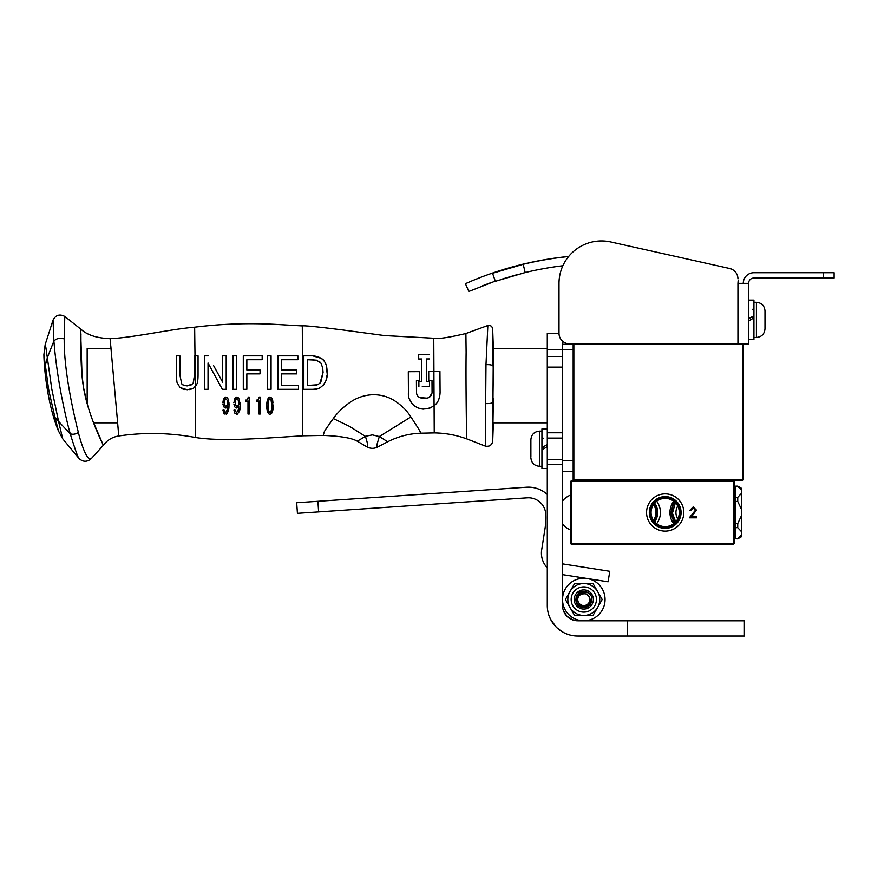 <?xml version="1.0" encoding="UTF-8"?>
<svg xmlns="http://www.w3.org/2000/svg" width="878" height="878" viewBox="0 0 878 878"><rect width="100%" height="100%" fill="white"/><g stroke="black" fill="none" stroke-linecap="round" stroke-linejoin="round"><path stroke-width="1.32" d="M743.26 343.88L743.26 479.926L742.579 480.606L743.26 479.926L742.579 479.926L742.579 343.88M573.85 343.88L573.85 479.926L573.169 479.926L573.169 460.807L562.535 460.807M573.85 480.606L573.169 479.926L573.85 480.606L573.85 479.926L742.579 479.926L742.579 480.606L573.85 480.606L573.169 479.926M742.579 480.606L743.26 479.926M683.808 512.5A18.625 18.625 0 0 0 665.184 493.875A18.625 18.625 0 0 0 646.559 512.5A18.625 18.625 0 0 0 665.184 531.124A18.625 18.625 0 0 0 683.808 512.5M649.303 512.5A15.892 15.892 0 0 0 665.184 528.391A15.892 15.892 0 0 0 681.076 512.5A15.892 15.892 0 0 0 665.184 496.608A15.892 15.892 0 0 0 649.303 512.5M649.907 512.5A15.277 15.277 0 0 0 665.184 527.777A15.277 15.277 0 0 0 680.461 512.5A15.277 15.277 0 0 0 665.184 497.222A15.277 15.277 0 0 0 649.907 512.5M673.722 523.738A18.625 18.625 0 0 1 673.722 501.261M656.645 501.261A18.625 18.625 0 0 1 656.645 523.738M654.626 503.127A15.892 15.892 0 0 1 654.626 521.872M654.22 503.61A15.277 15.277 0 0 1 654.22 521.389M689.713 510.458L693.181 506.913L696.397 510.074L691.59 516.725L696.528 516.725L696.528 517.811L689.307 517.811L695.442 510.162L693.137 508L690.668 510.458L689.713 510.458M653.495 504.587A14.114 14.114 0 0 1 653.495 520.413M733.393 544.393L571.468 544.393L571.468 543.712L733.393 543.712L733.393 544.393L734.074 543.712L734.074 481.287L733.393 480.606L734.074 481.287M570.788 543.712L571.468 543.712L571.468 481.287L570.788 481.287L570.788 543.712L571.468 544.393M734.074 543.712L733.393 543.712L733.393 481.287L571.468 481.287L571.468 480.606L570.788 481.287M571.468 480.606L733.393 480.606M651.07 512.5A14.114 14.114 0 0 0 672.241 524.726A14.114 14.114 0 0 0 672.241 500.273A14.114 14.114 0 0 0 651.07 512.5M741.723 534.493L741.723 536.557L737.729 538.862L741.723 534.493L741.723 531.925L737.729 527.667L735.775 527.667L735.775 486.138L737.729 486.138L735.775 486.236M737.729 538.763L735.775 538.763L735.775 527.667M737.729 538.862L735.775 538.763M737.729 501.415L737.729 497.332L741.723 493.074L741.723 509.931L737.729 501.415L735.775 501.415M737.729 497.332L735.775 497.332M737.729 527.667L737.729 523.584L735.775 523.584M737.729 523.584L741.723 515.068L741.723 531.925M741.723 509.931L741.723 515.068M737.729 486.138L741.723 488.442L741.723 490.506L737.729 486.236M741.723 490.506L741.723 493.074M562.096 631.688L556.729 627.605L562.096 631.688M566.782 616.104L565.223 614.183M564.653 613.294L563.424 610.671M573.027 620.022L568.988 617.991M569.24 618.167L570.041 618.672M563.369 610.495L567.001 616.323L573.652 620.219M571.172 619.275L570.085 618.705M561.799 631.512L564.291 632.884M567.945 634.41L570.722 635.211M552.284 622.272L549.551 617.08M548.256 613.162L548.64 614.501M550.693 619.539L556.224 627.101M563.061 609.519L563.336 610.397M565.717 614.852L566.233 615.489M562.535 438.089L562.535 356.501L547.29 356.501L547.29 438.089L562.535 438.089L562.535 459.348L562.535 438.089L547.29 438.089L547.29 605.546A30.5 30.5 0 0 0 577.79 636.034L627.463 636.034L627.463 620.79L744.401 620.79L744.401 636.034L627.463 636.034M627.463 620.79L577.79 620.79A15.244 15.244 0 0 1 562.535 605.546L562.535 459.348L547.29 459.348L562.535 459.348M562.535 349.466L547.29 349.466L547.29 356.501M547.29 349.466L547.29 333.377L559.001 333.377M80.985 341.663L82.016 375.323L83.52 387.538L87.163 403.825L87.163 348.434L111.023 348.434L110.793 345.965M485.655 446.233L466.624 438.824C456.154 435.049 445.365 433.073 434.237 432.909L420.99 433.194C409.247 433.6 398.151 436.465 387.703 441.766A10271.513 10271.513 -27.6 0 1 377.759 446.968C374.072 448.834 370.406 448.768 366.763 446.77L357.269 441.206C351.935 438.034 340.587 436.103 323.203 435.433L302.756 435.806C265.321 438.111 222.792 441.832 195.487 437.507C169.904 432.755 144.321 432.25 118.771 435.971C112.45 436.981 107.314 440.065 103.374 445.234L91.29 458.634C87.196 462.135 83.125 462.113 79.064 458.59L62.744 438.846L58.464 430.988C48.323 406.832 44.174 372.107 43.9 354.635L45.173 344.593L53.031 320.108C55.742 314.993 59.671 313.786 64.796 316.453L80.052 328.548M493.315 371.12L492.887 402.3C492.163 403.265 489.748 403.693 485.655 403.595L485.655 446.2C489.617 446.682 491.976 444.981 492.712 441.052L493.315 347.545L492.668 328.943C492.152 326.265 490.55 325.134 487.85 325.529L485.984 364.666C489.836 364.524 492.119 364.941 492.843 365.917L492.668 328.91L493.315 348.434L547.29 348.434M58.464 430.988L55.018 417.489A32.804 2.272 -103.8 0 1 54.688 416.293L48.916 390.809A122.382 53.679 -103.2 0 1 48.356 387.472L46.15 371.207A40.388 2.36 -97.7 0 1 46.073 370.494L43.9 354.635M493.315 398.261L492.712 441.085L493.315 423.745M55.018 417.489L58.541 421.33L51.747 388.833L47.346 357.829L45.458 364.831M62.744 438.846L58.541 421.33A694.937 498.869 -8.7 0 0 70.207 433.71L68.671 428.036C61.087 397.789 56.17 368.826 53.909 341.136A879.229 698.833 168.4 0 0 47.346 357.829L45.843 347.304A50.375 1.438 -96 0 0 45.788 346.997L45.173 344.593M307.41 385.464L312.502 385.464C315.948 385.727 318.736 384.597 320.854 382.051L323.071 372.426L322.676 367.761L320.876 363.053L316.42 360.167L307.41 359.717L307.41 385.464L317.221 384.794M79.064 458.59C78.197 458.184 75.245 449.887 70.207 433.71C72.622 434.731 75.343 434.325 78.383 432.503C71.063 403.562 63.831 365.753 64.215 338.886C59.682 337.712 56.247 338.469 53.909 341.136L53.031 320.108M485.984 364.666L485.655 403.595M432.064 391.884L432.075 392.685C431.438 396.011 429.649 397.822 426.675 398.129L421.956 398.162C418.696 397.668 416.874 395.879 416.49 392.784L416.413 380.657L419.651 380.635L419.596 371.646L408.303 371.712L408.435 392.784C407.359 403.101 419.64 414.778 434.094 405.735C437.804 403.002 439.801 398.634 440.076 392.642L439.933 371.515L433.908 371.548L434.072 405.757M438.001 401.202L439.659 396.999M320.031 383.082L323.071 372.217M322.687 367.805L320.876 363.053L319.515 361.604M317.474 360.496L312.502 359.717M195.355 386.572L193.248 388.35L195.377 386.55L194.653 327.187C221.311 323.861 248.222 322.928 275.374 324.366L302.295 325.914C304.359 325.453 318.055 326.835 343.375 330.051L384.421 335.561L433.765 338.228C437.935 339.16 448.647 337.58 465.9 333.508L487.872 325.486M64.215 338.886L64.796 316.453M78.383 432.503L79.207 435.839C84.003 452.697 88.03 460.291 91.29 458.634M110.123 338.842L110.101 338.645C96.185 338.162 86.121 334.694 79.92 328.229L79.964 328.339C82.367 329.041 78.954 360.112 83.52 387.538C88.195 416.04 103.791 446.068 103.374 445.234L103.242 444.959M102.397 443.149L93.639 422.845L117.619 422.845M80.985 334.836L80.6 330.435M238.827 404.571L236.84 406.305L235.523 405.263L235.523 399.896L236.797 398.799L238.256 400.291L238.827 404.571L236.983 406.294M225.416 398.875L224.044 402.574L224.538 405.263L225.833 406.305L227.83 404.571L227.259 400.291L225.8 398.799L224.527 399.896L224.538 405.263L225.833 406.305L227.83 404.571M439.933 371.515L428.694 371.581L428.749 380.58L431.998 380.558L432.02 384.915M431.12 407.601L428.793 408.5M422.055 409.016L418.641 408.138M411.31 402.442L409.73 399.633M408.83 396.9L408.424 393.256M426.675 398.129L419.596 397.536M432.042 393.048L429.166 397.394M387.703 441.766L379.318 436.553L376.914 444.685L376.991 446.77L377.759 446.968M365.402 436.399C367.882 443.862 368.332 447.319 366.763 446.77M357.269 441.206L365.402 436.388A8.89 3.358 1.5 0 1 365.698 436.212L372.404 434.895L379.307 436.553L410.882 416.951A68.33 20.984 71.9 0 0 411.914 418.499L418.18 428.201A44.262 1.185 -124.4 0 1 418.608 428.881L420.99 433.194M465.9 333.508L466.119 352.352C465.658 384.366 466.69 440.251 466.624 438.824M440.065 391.006L439.944 373.435M326.276 365.819L327 372.426C327.417 362.241 322.654 356.709 312.722 355.842L303.843 355.842L303.843 389.327L303.843 355.842L312.722 355.842L321.897 358.542M323.192 359.739L324.454 361.385M326.825 375.905L326.759 376.519M326.221 379.417L326.012 380.174M325.661 381.195L323.378 385.179M316.804 388.921L312.722 389.327C320.404 390.809 328.624 381.282 327 372.426M421.594 359.936L421.725 381.425L418.861 381.447L421.725 381.425L421.714 380.185M421.594 358.981L418.707 359.003L418.674 354.46L418.707 359.003L421.594 358.981M429.386 358.937L426.521 358.948L429.386 358.937M426.565 364.864L426.576 366.96M422.285 386.441L429.551 386.397L429.518 381.469L426.675 381.491L429.518 381.469L429.551 386.397L425.457 386.43M118.771 435.982L118.332 431.23M192.6 388.713L189.527 389.602M184.49 389.558L181.307 388.493M176.324 375.279L176.95 382.237L179.979 387.516L176.95 382.237L176.511 379.252M176.324 355.842A2108.967 1.921 0 0 1 179.891 355.842L179.891 375.158L181.757 383.829L179.891 375.158L179.891 355.842L176.324 355.842L176.324 375.136M183.063 384.904L187.19 385.892C183.952 385.53 182.141 384.838 181.757 383.829L181.757 383.829M189.966 385.53L191.755 384.63M193.434 382.589L194.488 375.158L193.171 383.093M238.739 402.673L238.553 401.378M238.256 400.291L236.797 398.799L235.523 399.896L235.523 405.263L236.84 406.305M227.742 402.651L227.259 400.291M268.196 402.069L268.031 405.68L268.514 400.335L269.919 398.799L271.346 400.335L271.818 405.68L271.346 411.025L269.919 412.528L268.514 411.025L268.042 406.536M433.765 338.228L433.93 371.548L428.694 371.581M431.998 380.558L432.075 392.685M416.49 392.784L416.413 380.657L419.651 380.635L419.596 371.646L408.303 371.712M410.882 416.951C407.063 410.728 401.433 405.197 394.002 400.357C387.549 396.494 380.47 394.606 372.755 394.716C364.941 395.067 357.752 397.35 351.178 401.575C343.638 406.723 337.679 412.375 333.289 418.543L349.674 426.456L365.402 436.388M333.289 418.543L325.639 429.43A51.813 12.347 96.2 0 1 325.266 430.044A41.628 3.688 129.9 0 0 324.871 430.725A41.354 3.644 -50.3 0 0 324.311 431.756L323.203 435.433M434.094 405.735L434.237 432.909M303.843 389.327A31172.83 440.119 180 0 1 312.722 389.327M426.675 381.491L426.521 358.948M429.353 354.383L418.674 354.46M418.861 381.447L418.894 386.463M118.343 431.263L117.345 419.519A48.97 1.756 -93.1 0 1 117.191 417.709L110.101 338.645C132.337 337.843 170.299 329.173 194.653 327.187M195.103 355.842L198.055 355.842L194.488 355.842L194.488 375.158M192.644 383.829L187.19 385.892M179.979 387.516L187.168 389.755L193.248 388.35M195.487 437.507L195.234 386.715L196.859 384.07C197.627 382.578 198.022 379.592 198.055 375.136L198.055 357.225M239.946 408.029L239.507 411.003M237.444 414.109L234.843 413.22L236.665 414.251C239.442 412.561 240.572 409.521 240.056 405.142L239.288 399.38M235.084 413.527L234.217 411.837M236.369 412.495L235.216 410.695M238.157 410.915L238.531 409.4L236.72 412.528M238.783 406.986L238.531 409.422M238.344 406.986L237.817 407.568M236.643 408.018L238.816 406.229M234.92 406.975L235.414 407.546M233.91 404.132L234.645 406.525M234.58 398.853L235.502 397.569L233.822 402.728M238.19 397.635L239.2 399.15L236.797 397.075L235.502 397.569M239.913 402.256L240.056 405.142M229.026 406.755L228.51 410.981M227.424 413.395L226.337 414.153M223.967 413.384L223.846 413.22C223.55 414.262 224.768 414.295 227.501 413.297L229.048 405.142L228.346 399.545M225.361 412.484L225.712 412.528C225.218 413.044 224.702 412.254 224.164 410.169L222.946 410.169L223.846 413.22M226.886 411.584L227.567 409.203L225.712 412.528M227.764 407.348L227.567 409.203M226.283 407.897L227.819 406.229M224.351 407.48L223.649 406.525L225.646 408.018M222.891 404.056L223.649 406.525M223.55 398.919L222.825 402.728M224.538 397.536L225.207 397.174M227.863 398.469L226.359 397.163M226.645 397.262L227.237 397.668M228.938 402.475L229.048 405.142M259.229 397.361L259.262 397.075C258.45 399.655 257.583 400.653 256.672 400.083L257.067 401.784M260.217 397.075L260.217 414.032L258.988 414.032L258.988 400.939L258.988 414.032L260.217 414.032L260.217 397.075L259.262 397.075M249.22 397.075L249.22 414.032L247.991 414.032L247.991 400.939L245.675 401.795L247.991 400.939L247.991 414.032L249.22 414.032L249.22 397.075L248.265 397.075C247.739 399.38 246.883 400.379 245.675 400.083L245.675 401.795M298.564 389.327L277.843 389.327L298.564 389.327L298.564 385.464L281.41 385.464L281.41 373.874L281.41 381.831M277.843 384.169L277.843 355.842L297.851 355.842L297.851 359.717L297.851 355.842L277.843 355.842L277.843 389.327M281.41 359.717L281.41 370L296.786 370L281.41 370L281.41 359.717L297.851 359.717M281.41 384.114L281.41 385.464M296.369 385.464L298.564 385.464M271.072 386.913L271.072 389.327L267.505 389.327L271.072 389.327L271.072 355.842L271.072 381.985M267.505 377.211L267.505 355.842L271.072 355.842L267.505 355.842L267.505 389.327M246.85 389.327L243.294 389.327L246.85 389.327L246.85 373.874L260.042 373.874L260.042 370L260.042 373.874M243.294 355.842L262.171 355.842L243.294 355.842L243.294 389.327M262.171 357.137L262.171 358.433M246.85 370L260.042 370L246.85 370L246.85 359.717L262.171 359.717L262.171 355.842M246.85 374.654L246.85 388.57M232.966 355.842L232.966 389.327L236.533 389.327L236.533 355.842L232.966 355.842L236.533 355.842L236.533 389.327L232.966 389.327L232.966 385.859M232.966 384.509L232.966 382.292M208.097 363.13L222.364 389.327L226.195 389.327L226.195 355.842L222.628 355.842L226.195 355.842L226.195 389.327L222.364 389.327L221.388 387.549M204.464 355.842L208.295 355.842L204.464 355.842L204.464 389.327L208.031 389.327L208.031 363.009L208.031 389.327L204.464 389.327L204.464 382.391M222.628 355.842L222.628 382.182L213.497 365.413M268.503 410.992L268.844 411.793M269.063 412.111L269.919 412.528L271.565 410.07M271.73 408.588L271.785 407.601M271.818 405.68L270.995 399.534M270.512 398.974L268.514 400.335L268.207 401.948M302.295 325.914L302.756 435.806M198.055 375.136L198.055 355.842M235.161 410.169L233.943 410.169M225.789 397.075L223.638 398.733M256.672 401.795L258.736 401.191M281.41 373.874L296.786 373.874L296.786 370M269.919 414.251C275.659 408.544 272.048 406.042 272.849 402.003C272.718 399.161 271.741 397.525 269.919 397.075C265.76 397.24 265.485 413.944 269.919 414.251L271.082 413.878M271.664 413.308L272.904 408.918M272.937 408.599L273.036 406.602M272.926 402.684L272.487 399.929M272.399 399.611L272.026 398.645M268.284 397.932L266.912 402.914M266.813 405.921L266.956 408.994M267.274 410.992L267.889 412.781M268.657 413.801L269.381 414.175M568.955 614.754A21.259 21.259 0 0 0 604.404 604.766A21.259 21.259 0 0 0 578.031 579.063A21.259 21.259 0 0 0 568.955 614.754M562.535 471.442L573.169 471.442L562.535 471.442M562.535 341.169L562.535 349.609L573.169 349.609L573.169 343.88M573.169 349.609L573.169 460.807M562.535 356.501L562.535 349.609M505.004 269.239L492.558 273.277L523.2 264.289A334.902 334.902 0 0 1 568.604 256.541M525.198 272.553L523.2 264.289L492.558 273.277L495.346 281.311L525.198 272.553A326.396 326.396 0 0 1 562.875 265.738M518.25 274.32L501.053 279.402L518.25 274.32M738.135 280.697L737.937 283.342L738.135 280.697M504.949 269.261L500.449 270.654M495.499 272.279L493.996 272.784M488.892 274.32L486.236 275.286M481.528 277.042L473.725 280.148M470.07 281.673L467.085 282.968M467.03 282.99L465.406 283.704C466.262 283.495 477.61 277.744 500.471 270.435C522.728 263.422 545.468 258.758 568.692 256.442M491.757 282.332L482.626 285.745M471.003 290.541L468.852 291.474L465.406 283.704M468.852 291.474L495.269 281.103M743.26 283.342A10.635 10.635 0 0 1 753.884 272.718L823.465 272.718L823.465 278.03L753.884 278.03A5.312 5.312 0 0 0 748.572 283.342L748.572 343.88L569.635 343.88A10.635 10.635 0 0 1 559.001 333.245L559.001 283.462L559.001 333.245M729.629 268.481L610.781 241.966L729.629 268.481A10.635 10.635 0 0 1 737.937 278.864M834.1 272.718L834.1 278.03L834.1 272.718L823.465 272.718M823.465 278.03L834.1 278.03M610.781 241.966A42.517 42.517 0 0 0 559.001 283.462M748.572 283.342L737.937 283.342L737.937 343.88M748.572 300.122L753.928 300.122L748.572 300.122L753.928 300.122L753.928 315.707L748.572 318.802L753.928 315.707L753.928 317.858L748.572 320.953M748.572 339.632L753.928 339.632L753.928 317.858M547.29 428.958L541.935 428.958L541.935 447.648L547.29 444.553L541.935 447.648L541.935 449.788L547.29 446.693M547.29 468.468L541.935 468.468L541.935 449.788M764.979 327.681L764.979 310.867C764.464 305.665 761.61 302.811 756.408 302.295L756.408 337.459C761.61 336.943 764.464 334.09 764.979 328.888L764.979 327.681M764.979 326.572L764.979 328.888C764.464 334.09 761.61 336.943 756.408 337.459L753.928 337.459M530.883 456.516L530.883 439.713L530.883 456.516M570.788 529.972A18.581 18.581 0 0 1 562.535 524.012M562.535 500.987A18.581 18.581 0 0 1 570.788 495.027M605.063 599.509A21.259 21.259 0 0 0 587.108 578.492A21.259 21.259 0 0 0 562.535 599.509M547.29 567.803A21.259 21.259 0 0 1 541.682 549.826L544.986 528.83A71.733 71.733 0 0 0 545.776 514.343A17.362 17.362 0 0 0 527.261 497.826L318.626 511.896L317.913 501.294L296.698 502.721L297.422 513.323L318.626 511.896M562.535 574.629L608.103 581.796L609.76 571.304L562.535 563.874M317.913 501.294L526.548 487.224A27.997 27.997 0 0 1 547.29 494.457M586.504 594.077A6.08 6.08 0 0 0 584.792 593.802A5.773 5.773 0 0 0 580.479 594.768A6.08 6.08 -34.2 0 0 579.041 595.756A6.058 6.058 0 0 0 582.762 605.469A6.058 6.058 0 0 0 586.504 594.077C595.712 602.527 585.527 607.466 582.586 606.478C571.161 604.152 578.273 590.148 582.399 591.542A8.078 8.078 0 0 1 585.187 591.542L580.885 591.97M581.06 591.904L582.498 591.52M585.187 591.542A8.078 8.078 0 0 1 588.436 592.88C595.8 597.446 590.104 609.903 581.851 607.346C571.962 605.403 575.375 589.303 585.187 591.542L585.758 591.662M579.041 595.756C580.665 592.683 583.793 591.728 588.436 592.88L590.85 595.547M591.465 596.952L591.684 597.72M591.75 598.094L591.585 601.671M591.103 602.956L590.532 603.965M590.137 604.503L583.65 607.576L577.274 604.273L576.056 597.205L580.929 591.948M581.587 591.728L583.08 591.454M584.792 593.802L584.243 593.737M584.199 593.737L581.763 594.099M583.321 593.737L581.488 594.208M574.223 599.498A9.581 9.581 0 0 0 583.804 609.08A9.581 9.581 0 0 0 593.385 599.498A9.581 9.581 0 0 0 583.804 589.917A9.581 9.581 0 0 0 574.223 599.498M569.987 607.477A15.947 15.947 0 0 1 583.804 583.552A15.947 15.947 0 0 1 597.611 607.477A15.947 15.947 0 0 1 569.987 607.477L565.388 599.498L574.596 583.552L593.001 583.552L602.209 599.498L593.001 615.445L574.596 615.445L569.987 607.477M673.503 503.796L671.209 513.553L674.677 522.948L671.231 513.553L673.514 503.807L674.677 502.051L673.503 503.796M673.415 503.752L671.121 513.564L674.611 523.014L671.132 513.564L673.426 503.752L674.6 501.986L673.415 503.752M674.524 501.909L673.338 503.698L671.022 513.575L674.534 523.079L671.033 513.564L673.349 503.709L674.524 501.92M673.25 503.654L670.924 513.575L674.458 523.145L670.935 513.575L673.261 503.654L674.458 501.854L673.25 503.654M674.392 523.2L670.836 513.586L673.174 503.61L670.825 513.586L674.392 523.211M673.174 503.61L674.381 501.788L673.163 503.599M675.709 521.905L672.438 513.169L675.391 502.743M677.728 506.024A12.621 12.621 0 0 0 677.728 518.975M562.535 432.766L547.29 432.766M547.29 464.66L562.535 464.66M547.29 367.125L562.535 367.125M573.169 344.297L562.535 344.297M752.259 316.684L752.259 318.824M543.603 448.823L543.603 446.682M541.935 466.295L539.454 466.295C534.252 465.79 531.388 462.925 530.883 457.723C531.388 462.925 534.252 465.79 539.454 466.295L539.454 431.142C534.252 431.647 531.388 434.5 530.883 439.713C531.388 434.5 534.252 431.647 539.454 431.142L541.935 431.142M571.172 599.498A12.621 12.621 0 0 1 583.804 586.877A12.621 12.621 0 0 1 596.425 599.498A12.621 12.621 0 0 1 583.804 612.12A12.621 12.621 0 0 1 571.172 599.498M493.315 422.845L547.29 422.845M492.668 328.943L492.668 328.91C492.174 326.199 490.572 325.069 487.872 325.508M485.666 446.2C489.661 446.77 492.009 445.069 492.712 441.085M423.251 409.137C420.244 408.808 417.698 407.963 415.601 406.591M411.848 403.167L411.178 402.256M196.661 384.509L193.775 388.021M752.259 309.835L753.928 308.156M756.408 302.295L753.928 302.295L756.408 302.295C761.61 302.811 764.464 305.665 764.979 310.867C764.475 305.665 761.61 302.811 756.408 302.295L753.928 302.295M756.408 337.459C761.61 336.943 764.464 334.09 764.979 328.888M543.603 438.671L541.935 437.003"/></g></svg>

